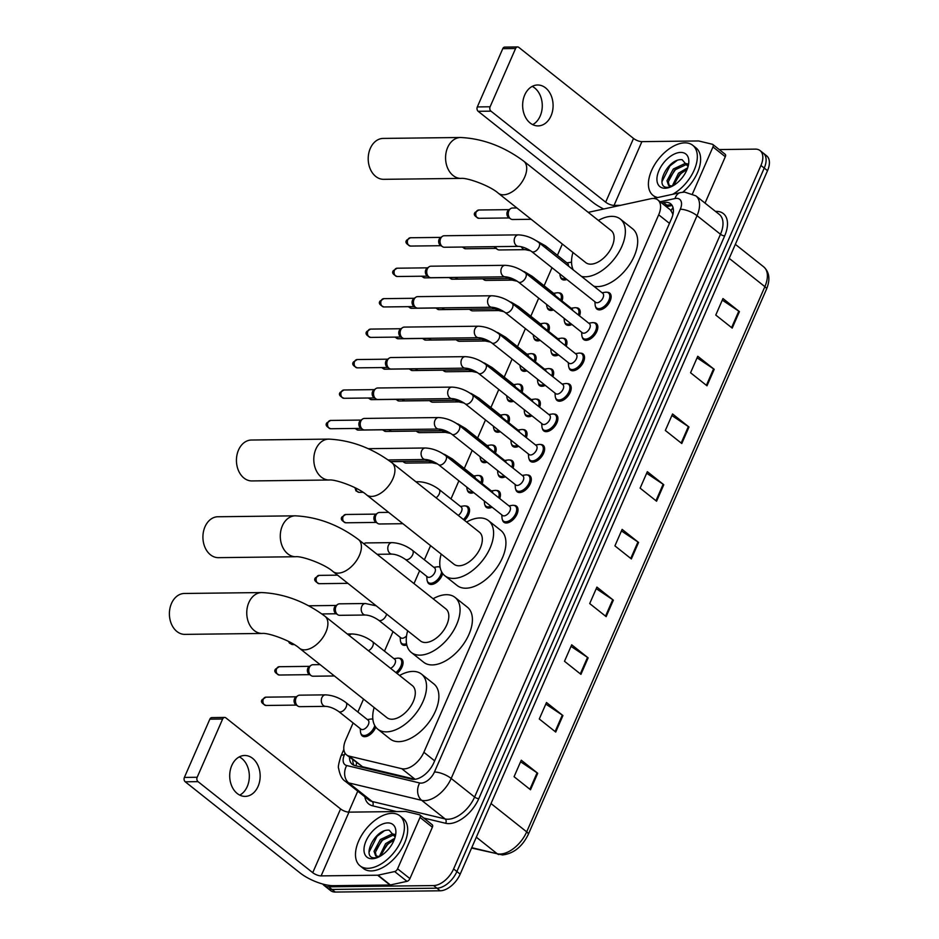 <?xml version="1.0" encoding="UTF-8"?>
<svg xmlns="http://www.w3.org/2000/svg" width="939" height="939" viewBox="0 0 939 939"><rect width="100%" height="100%" fill="white"/><g stroke="black" fill="none" stroke-linecap="round" stroke-linejoin="round"><path stroke-width="1.41" d="M399.04 658.227A10.223 5.834 128.4 0 1 399.075 658.227A10.223 5.834 128.4 0 1 401.599 659.002A10.223 5.834 128.4 0 1 397.021 673.439M406.798 644.976A10.223 5.834 128.4 0 1 404.697 645.363A10.223 5.834 128.4 0 1 402.185 644.577A10.223 5.834 128.4 0 1 400.836 642.264M442.68 573.506A10.223 5.834 128.4 0 1 431.306 584.469A10.223 5.834 128.4 0 1 428.783 583.682A10.223 5.834 128.4 0 1 427.445 581.37M438.947 566.886A10.223 5.834 128.4 0 1 438.983 566.886A10.223 5.834 128.4 0 1 440.062 566.992M465.544 505.992A10.223 5.834 128.4 0 1 465.591 505.992A10.223 5.834 128.4 0 1 468.103 506.767A10.223 5.834 128.4 0 1 464.512 520.359M473.714 492.599A10.223 5.834 128.4 0 1 471.202 493.128A10.223 5.834 128.4 0 1 468.69 492.341A10.223 5.834 128.4 0 1 467.352 490.029M478.855 475.545A10.223 5.834 128.4 0 1 478.89 475.545A10.223 5.834 128.4 0 1 481.402 476.319A10.223 5.834 128.4 0 1 482.141 483.608M487.012 462.152A10.223 5.834 128.4 0 1 484.512 462.681A10.223 5.834 128.4 0 1 481.989 461.894A10.223 5.834 128.4 0 1 480.651 459.582M492.153 445.098A10.223 5.834 128.4 0 1 492.189 445.098A10.223 5.834 128.4 0 1 494.712 445.872A10.223 5.834 128.4 0 1 495.44 453.161M500.323 431.705A10.223 5.834 128.4 0 1 497.811 432.233A10.223 5.834 128.4 0 1 495.299 431.447A10.223 5.834 128.4 0 1 493.949 429.135M505.452 414.651A10.223 5.834 128.4 0 1 505.499 414.651A10.223 5.834 128.4 0 1 508.011 415.425A10.223 5.834 128.4 0 1 508.738 422.714M513.621 401.246A10.223 5.834 128.4 0 1 511.109 401.786A10.223 5.834 128.4 0 1 508.598 401A10.223 5.834 128.4 0 1 507.26 398.688M518.751 384.204A10.223 5.834 128.4 0 1 518.798 384.204A10.223 5.834 128.4 0 1 521.309 384.978A10.223 5.834 128.4 0 1 522.049 392.267M526.92 370.799A10.223 5.834 128.4 0 1 524.42 371.339A10.223 5.834 128.4 0 1 521.896 370.553A10.223 5.834 128.4 0 1 520.558 368.241M532.061 353.757A10.223 5.834 128.4 0 1 532.096 353.757A10.223 5.834 128.4 0 1 534.62 354.531A10.223 5.834 128.4 0 1 535.347 361.82M540.218 340.352A10.223 5.834 128.4 0 1 537.718 340.892A10.223 5.834 128.4 0 1 535.207 340.106A10.223 5.834 128.4 0 1 533.857 337.794M545.359 323.309A10.223 5.834 128.4 0 1 545.406 323.309A10.223 5.834 128.4 0 1 547.918 324.084A10.223 5.834 128.4 0 1 548.646 331.373M553.529 309.905A10.223 5.834 128.4 0 1 551.017 310.445A10.223 5.834 128.4 0 1 548.505 309.659A10.223 5.834 128.4 0 1 547.167 307.346M558.658 292.862A10.223 5.834 128.4 0 1 558.705 292.862A10.223 5.834 128.4 0 1 561.217 293.637A10.223 5.834 128.4 0 1 561.945 300.926M566.827 279.458A10.223 5.834 128.4 0 1 564.327 279.998A10.223 5.834 128.4 0 1 561.804 279.212A10.223 5.834 128.4 0 1 560.466 276.899M375.753 727.091A10.223 5.834 128.4 0 1 364.79 736.704A10.223 5.834 128.4 0 1 362.278 735.918A10.223 5.834 128.4 0 1 360.928 733.605M492.083 507.177A10.223 5.834 128.4 0 1 488.785 508.058A10.223 5.834 128.4 0 1 486.261 507.283A10.223 5.834 128.4 0 1 484.923 504.971M496.426 490.475A10.223 5.834 128.4 0 1 496.461 490.475A10.223 5.834 128.4 0 1 498.985 491.261A10.223 5.834 128.4 0 1 499.712 498.539M505.382 476.73A10.223 5.834 128.4 0 1 502.083 477.611A10.223 5.834 128.4 0 1 499.571 476.836A10.223 5.834 128.4 0 1 498.222 474.524M509.724 460.028A10.223 5.834 128.4 0 1 509.76 460.028A10.223 5.834 128.4 0 1 512.283 460.814A10.223 5.834 128.4 0 1 513.011 468.092M518.692 446.283A10.223 5.834 128.4 0 1 515.382 447.164A10.223 5.834 128.4 0 1 512.87 446.389A10.223 5.834 128.4 0 1 511.52 444.077M523.023 429.581A10.223 5.834 128.4 0 1 523.07 429.581A10.223 5.834 128.4 0 1 525.582 430.367A10.223 5.834 128.4 0 1 526.309 437.644M531.99 415.836A10.223 5.834 128.4 0 1 528.68 416.716A10.223 5.834 128.4 0 1 526.169 415.942A10.223 5.834 128.4 0 1 524.831 413.63M536.333 399.134A10.223 5.834 128.4 0 1 536.369 399.134A10.223 5.834 128.4 0 1 538.88 399.92A10.223 5.834 128.4 0 1 539.62 407.197M545.289 385.389A10.223 5.834 128.4 0 1 541.991 386.269A10.223 5.834 128.4 0 1 539.467 385.495A10.223 5.834 128.4 0 1 538.129 383.182M549.632 368.687A10.223 5.834 128.4 0 1 549.667 368.687A10.223 5.834 128.4 0 1 552.191 369.473A10.223 5.834 128.4 0 1 552.918 376.75M558.599 354.942A10.223 5.834 128.4 0 1 555.289 355.822A10.223 5.834 128.4 0 1 552.778 355.048A10.223 5.834 128.4 0 1 551.428 352.735M562.931 338.24A10.223 5.834 128.4 0 1 562.977 338.24A10.223 5.834 128.4 0 1 565.489 339.026A10.223 5.834 128.4 0 1 566.217 346.303M571.898 324.495A10.223 5.834 128.4 0 1 568.588 325.375A10.223 5.834 128.4 0 1 566.076 324.601A10.223 5.834 128.4 0 1 564.738 322.288M576.229 307.792A10.223 5.834 128.4 0 1 576.276 307.792A10.223 5.834 128.4 0 1 578.788 308.579A10.223 5.834 128.4 0 1 579.527 315.856M513.997 505.405A10.223 5.834 128.4 0 1 514.032 505.405A10.223 5.834 128.4 0 1 516.556 506.191A10.223 5.834 128.4 0 1 516.027 516.016A10.223 5.834 128.4 0 1 506.356 523A10.223 5.834 128.4 0 1 503.832 522.213A10.223 5.834 128.4 0 1 502.494 519.901M527.295 474.958A10.223 5.834 128.4 0 1 527.342 474.958A10.223 5.834 128.4 0 1 529.854 475.744A10.223 5.834 128.4 0 1 529.326 485.569A10.223 5.834 128.4 0 1 519.654 492.552A10.223 5.834 128.4 0 1 517.143 491.766A10.223 5.834 128.4 0 1 515.793 489.454M540.594 444.511A10.223 5.834 128.4 0 1 540.641 444.511A10.223 5.834 128.4 0 1 543.153 445.297A10.223 5.834 128.4 0 1 542.636 455.122A10.223 5.834 128.4 0 1 532.953 462.105A10.223 5.834 128.4 0 1 530.441 461.319A10.223 5.834 128.4 0 1 529.103 459.007M553.904 414.064A10.223 5.834 128.4 0 1 553.94 414.064A10.223 5.834 128.4 0 1 556.451 414.85A10.223 5.834 128.4 0 1 555.935 424.674A10.223 5.834 128.4 0 1 546.263 431.658A10.223 5.834 128.4 0 1 543.74 430.872A10.223 5.834 128.4 0 1 542.402 428.56M567.203 383.617A10.223 5.834 128.4 0 1 567.238 383.617A10.223 5.834 128.4 0 1 569.762 384.403A10.223 5.834 128.4 0 1 569.234 394.227A10.223 5.834 128.4 0 1 559.562 401.211A10.223 5.834 128.4 0 1 557.038 400.425A10.223 5.834 128.4 0 1 555.7 398.113M580.502 353.17A10.223 5.834 128.4 0 1 580.548 353.17A10.223 5.834 128.4 0 1 583.06 353.956A10.223 5.834 128.4 0 1 582.544 363.78A10.223 5.834 128.4 0 1 572.86 370.764A10.223 5.834 128.4 0 1 570.349 369.978A10.223 5.834 128.4 0 1 568.999 367.665M593.8 322.723A10.223 5.834 128.4 0 1 593.847 322.723A10.223 5.834 128.4 0 1 596.359 323.509A10.223 5.834 128.4 0 1 595.842 333.333A10.223 5.834 128.4 0 1 586.159 340.317A10.223 5.834 128.4 0 1 583.647 339.531A10.223 5.834 128.4 0 1 582.309 337.218M607.11 292.275A10.223 5.834 128.4 0 1 607.146 292.275A10.223 5.834 128.4 0 1 609.669 293.062A10.223 5.834 128.4 0 1 609.141 302.886A10.223 5.834 128.4 0 1 599.469 309.87A10.223 5.834 128.4 0 1 596.946 309.084A10.223 5.834 128.4 0 1 595.608 306.771M353.111 722.936L345.658 740.014A19.179 10.939 -51.6 0 0 346.526 754.874A19.179 10.939 -51.6 0 0 349.132 756.118L401.763 768.701A19.179 10.939 -51.6 0 0 403.876 768.924A19.179 10.939 -51.6 0 0 423.865 752.28L658.685 214.808A19.179 10.939 -51.6 0 0 657.816 199.937A19.179 10.939 -51.6 0 0 650.762 198.751L588.225 212.355M673.052 213.939A6.397 3.65 -51.6 0 0 672.488 213.364L670.446 209.96L657.816 199.937M672.488 213.364A19.179 10.939 128.4 0 1 672.817 214.949M346.526 754.874L362.501 766.729L415.061 779.288M562.344 244.034L557.414 255.326M552.003 267.697L544.104 285.773M538.704 298.144L530.805 316.22M525.406 328.591L517.506 346.667M512.095 359.038L504.208 377.114M498.797 389.485L490.897 407.561M485.498 419.933L477.599 438.008M472.188 450.38L464.3 468.455M458.889 480.827L450.99 498.902M430.567 545.653L424.393 559.797M419.627 570.701L413.993 583.589M393.018 631.595L384.485 651.138M363.534 699.097L357.876 712.032M349.496 757.233A19.179 10.939 -51.6 0 0 352.254 764.323A19.179 10.939 -51.6 0 0 354.86 765.567L411.705 779.159A19.179 10.939 -51.6 0 0 413.817 779.382A19.179 10.939 -51.6 0 0 433.818 762.738L671.526 218.646A19.179 10.939 -51.6 0 0 670.646 203.786A19.179 10.939 -51.6 0 0 663.603 202.589L661.69 203.012M719.251 149.559L755.355 149.125A19.179 10.939 128.4 0 1 760.074 150.592A19.179 10.939 128.4 0 1 760.942 165.464L453.607 868.939A19.179 10.939 128.4 0 1 433.607 885.571L328.697 886.827A19.179 10.939 128.4 0 1 323.978 885.36A19.179 10.939 128.4 0 1 322.734 884.045M348.604 812.129L357.759 791.178M760.074 150.592L766.647 155.815A19.179 10.939 128.4 0 1 767.527 170.687L460.18 874.15A19.179 10.939 128.4 0 1 440.191 890.794L335.282 892.05L331.983 889.444A19.179 10.939 128.4 0 1 327.277 887.977A19.179 10.939 128.4 0 0 331.983 889.444L436.893 888.188L331.983 889.444L328.697 886.827M460.18 874.15L456.894 871.545A19.179 10.939 128.4 0 1 436.893 888.188A19.179 10.939 128.4 0 0 456.894 871.545L764.24 168.069L456.894 871.545L453.607 868.939M763.36 153.21A19.179 10.939 128.4 0 1 764.24 168.069A19.179 10.939 128.4 0 0 763.36 153.21M664.976 205.618L666.89 205.207A19.179 10.939 128.4 0 1 672.066 205.371M354.12 765.344A19.179 10.939 128.4 0 1 352.782 759.839M722.291 300.116L738.793 311.161A5.118 1.772 23.6 0 1 739.416 311.607L722.971 298.555L715.764 315.046L732.209 328.098L739.416 311.607M697.078 357.829L713.581 368.863A5.118 1.772 23.6 0 1 714.203 369.32L697.759 356.268L690.552 372.76L706.997 385.8L714.203 369.32M671.866 415.531L688.369 426.576A5.118 1.772 23.6 0 1 688.991 427.022L672.547 413.97L665.34 430.461L681.784 443.513L688.991 427.022M646.654 473.233L663.157 484.278A5.118 1.772 23.6 0 1 663.779 484.735L647.335 471.683L640.128 488.163L656.572 501.215L663.779 484.735M520.593 761.775L537.096 772.809A5.118 1.772 23.6 0 1 537.718 773.266L521.274 760.214L514.067 776.706L530.512 789.758L537.718 773.266M545.805 704.062L562.308 715.107A5.118 1.772 23.6 0 1 562.931 715.553L546.486 702.513L539.279 718.992L555.724 732.044L562.931 715.553M571.018 646.361L587.521 657.394A5.118 1.772 23.6 0 1 588.143 657.852L571.698 644.8L564.492 661.291L580.936 674.343L588.143 657.852M596.23 588.647L612.733 599.692A5.118 1.772 23.6 0 1 613.355 600.15L596.911 587.098L589.704 603.577L606.148 616.63L613.355 600.15M621.442 530.946L637.945 541.991A5.118 1.772 23.6 0 1 638.567 542.437L622.123 529.385L614.916 545.876L631.36 558.928L638.567 542.437M335.282 892.05A19.179 10.939 128.4 0 1 330.563 890.583L323.978 885.36M391.939 813.35A31.961 18.24 128.4 0 1 399.803 815.791A31.961 18.24 128.4 0 1 398.171 846.509A31.961 18.24 128.4 0 1 367.935 868.305A31.961 18.24 128.4 0 1 360.071 865.864A31.961 18.24 128.4 0 1 361.703 835.158A31.961 18.24 128.4 0 1 391.939 813.35M399.803 815.791L403.089 818.409A31.961 18.24 128.4 0 1 401.458 849.114A31.961 18.24 128.4 0 1 371.222 870.923A31.961 18.24 128.4 0 1 363.358 868.469L360.071 865.864M372.114 858.751A20.834 11.89 128.4 0 1 366.034 840.992A20.834 11.89 128.4 0 1 387.772 822.916A20.834 11.89 128.4 0 1 395.73 834.231A20.834 11.89 128.4 0 1 377.102 857.706A20.834 11.89 128.4 0 1 372.114 858.751M395.119 837.083L389.192 830.182C374.497 828.55 360.858 858.927 374.896 857.788L378.124 857.272M394.838 835.1L393.594 834.947L381.668 840.558L375.365 852.295L376.351 856.298M394.626 834.384L392.291 833.902L380.365 839.525L374.062 851.25L375.635 855.852L379.532 856.579M394.157 839.9L386.891 844.701L380.635 855.957M394.756 838.304L385.589 843.668L379.297 856.626M391.645 841.086L387.455 844.654L380.976 854.208M386.422 836.931L382.243 840.511L375.753 850.065M384.063 831.027L377.02 836.367L369.062 852.119M239.292 756.881A20.458 15.235 -90.7 0 1 247.262 786.506A20.458 15.235 -90.7 0 1 239.75 795.122M231.78 765.496A20.458 15.235 89.3 0 0 231.78 786.131A20.458 15.235 89.3 0 0 245.173 796.389A20.458 15.235 89.3 0 0 258.084 786.377A20.458 15.235 89.3 0 0 258.084 765.743A20.458 15.235 89.3 0 0 244.692 755.484A20.458 15.235 89.3 0 0 231.78 765.496M431.799 824.548A3.193 1.819 128.4 0 1 432.233 824.747A3.193 1.819 128.4 0 1 432.374 827.224L420.038 817.435L397.584 868.821L409.92 878.611A3.193 1.819 128.4 0 1 406.974 881.345L390.366 884.961A3.193 1.819 128.4 0 1 389.978 885.008L333.439 885.677A25.564 8.838 23.6 0 1 299.94 872.836L185.241 781.8A3.193 2.383 -90.7 0 1 184.384 777.422L197.178 777.269A3.193 2.383 89.3 0 0 198.035 781.647L312.734 872.683A6.397 2.207 -156.4 0 0 321.115 875.887L377.642 875.218A3.193 1.819 -51.6 0 0 378.03 875.171L394.65 871.556A3.193 1.819 -51.6 0 0 397.584 868.821M432.374 827.224L409.92 878.611M420.038 817.435A3.193 1.819 -51.6 0 0 419.897 814.958A3.193 1.819 -51.6 0 0 419.463 814.759L405.848 811.496A3.193 1.819 -51.6 0 0 405.495 811.46L348.968 812.141A6.397 2.207 -156.4 0 1 340.587 808.925L225.888 717.889A3.193 2.383 89.3 0 0 224.656 717.443A3.193 2.383 89.3 0 0 222.637 719.016L209.843 719.168L184.384 777.422M209.843 719.168A3.193 2.383 -90.7 0 1 211.862 717.596L224.656 717.443M222.637 719.016L197.178 777.269M184.384 593.471A20.458 15.235 89.3 0 0 171.473 603.484A20.458 15.235 89.3 0 0 171.473 624.13A20.458 15.235 89.3 0 0 184.877 634.377L262.239 633.449A20.458 15.235 -90.7 0 1 248.835 623.203A20.458 15.235 -90.7 0 1 248.835 602.568A20.458 15.235 -90.7 0 1 261.746 592.556L184.384 593.471M262.239 633.449C268.237 632.593 291.137 640.727 299.529 648.297L386.927 717.666A20.458 11.679 -51.6 0 0 391.962 719.227A20.458 11.679 -51.6 0 0 411.317 705.271A20.458 11.679 -51.6 0 0 412.362 685.623L324.964 616.254C305.116 601.523 284.048 593.624 261.746 592.556M399.58 675.481A35.154 20.059 128.4 0 1 412.855 671.408A35.154 20.059 128.4 0 1 421.505 674.108A35.154 20.059 128.4 0 1 419.698 707.889A35.154 20.059 128.4 0 1 386.445 731.868A35.154 20.059 128.4 0 1 377.795 729.18A35.154 20.059 128.4 0 1 374.145 707.513M421.505 674.108L433.83 683.897A35.154 20.059 128.4 0 1 432.034 717.678A35.154 20.059 128.4 0 1 398.77 741.657A35.154 20.059 128.4 0 1 390.119 738.97L377.795 729.18M217.907 516.755A20.458 15.235 89.3 0 0 204.995 526.767A20.458 15.235 89.3 0 0 204.995 547.402A20.458 15.235 89.3 0 0 218.388 557.66L295.75 556.733A20.458 15.235 -90.7 0 1 282.357 546.475A20.458 15.235 -90.7 0 1 282.357 525.84A20.458 15.235 -90.7 0 1 295.269 515.828L217.907 516.755M295.75 556.733C301.748 555.865 324.648 564.01 333.052 571.569L420.449 640.938A20.458 11.679 -51.6 0 0 425.484 642.511A20.458 11.679 -51.6 0 0 444.84 628.555A20.458 11.679 -51.6 0 0 445.884 608.895L358.475 539.526C338.627 524.807 317.558 516.908 295.269 515.828M433.102 598.753A35.154 20.059 128.4 0 1 446.365 594.692A35.154 20.059 128.4 0 1 455.016 597.38A35.154 20.059 128.4 0 1 453.22 631.161A35.154 20.059 128.4 0 1 419.956 655.152A35.154 20.059 128.4 0 1 411.305 652.452A35.154 20.059 128.4 0 1 407.667 630.797M455.016 597.38L467.352 607.169A35.154 20.059 128.4 0 1 465.556 640.95A35.154 20.059 128.4 0 1 432.292 664.929A35.154 20.059 128.4 0 1 423.642 662.241L411.305 652.452M251.429 440.027A20.458 15.235 89.3 0 0 238.518 450.039A20.458 15.235 89.3 0 0 238.518 470.685A20.458 15.235 89.3 0 0 251.91 480.932L329.272 480.005A20.458 15.235 -90.7 0 1 315.88 469.758A20.458 15.235 -90.7 0 1 315.868 449.112A20.458 15.235 -90.7 0 1 328.779 439.112L251.429 440.027M329.272 480.005C335.27 479.148 358.17 487.282 366.562 494.853L453.971 564.222A20.458 11.679 -51.6 0 0 458.995 565.783A20.458 11.679 -51.6 0 0 478.35 551.827A20.458 11.679 -51.6 0 0 479.395 532.178L391.997 462.81C372.149 448.079 351.08 440.18 328.779 439.112M466.613 522.037A35.154 20.059 128.4 0 1 479.888 517.964A35.154 20.059 128.4 0 1 488.538 520.664A35.154 20.059 128.4 0 1 486.742 554.444A35.154 20.059 128.4 0 1 453.478 578.424A35.154 20.059 128.4 0 1 444.828 575.736A35.154 20.059 128.4 0 1 441.189 554.069M488.538 520.664L500.874 530.453A35.154 20.059 128.4 0 1 499.079 564.233A35.154 20.059 128.4 0 1 465.814 588.213A35.154 20.059 128.4 0 1 457.164 585.525L444.828 575.736M383.194 138.42A20.458 15.235 89.3 0 0 370.283 148.432A20.458 15.235 89.3 0 0 370.283 169.067A20.458 15.235 89.3 0 0 383.687 179.326L461.049 178.398A20.458 15.235 -90.7 0 1 447.645 168.14A20.458 15.235 -90.7 0 1 447.645 147.505A20.458 15.235 -90.7 0 1 460.556 137.493L383.194 138.42M461.049 178.398C467.047 177.53 489.947 185.676 498.339 193.234L585.736 262.603A20.458 11.679 -51.6 0 0 590.772 264.164A20.458 11.679 -51.6 0 0 610.127 250.22A20.458 11.679 -51.6 0 0 611.172 230.56L523.774 161.191C503.926 146.472 482.857 138.573 460.556 137.493M598.389 220.419A35.154 20.059 128.4 0 1 611.665 216.357A35.154 20.059 128.4 0 1 620.315 219.045A35.154 20.059 128.4 0 1 618.508 252.826A35.154 20.059 128.4 0 1 585.255 276.805A35.154 20.059 128.4 0 1 581.511 276.43M620.315 219.045L632.64 228.834A35.154 20.059 128.4 0 1 630.844 262.615A35.154 20.059 128.4 0 1 597.58 286.595A35.154 20.059 128.4 0 1 593.847 286.219M573.236 269.857A35.154 20.059 128.4 0 1 572.954 252.462M425.297 447.997C432.48 448.361 439.276 450.92 445.685 455.661L509.654 506.438A5.751 3.287 128.4 0 1 509.361 511.966A5.751 3.287 128.4 0 1 503.926 515.887A5.751 3.287 128.4 0 1 502.506 515.441L438.536 464.676C433.853 461.495 429.487 459.77 425.437 459.5A5.751 4.284 -90.7 0 1 421.67 456.612A5.751 4.284 -90.7 0 1 421.658 450.814A5.751 4.284 -90.7 0 1 421.811 450.509A5.751 4.284 -90.7 0 1 425.297 447.997L368.182 448.678M508.938 505.863L512.225 505.37A9.59 5.47 128.4 0 1 512.976 505.311A9.59 5.47 128.4 0 1 515.335 506.039A9.59 5.47 128.4 0 1 514.842 515.253A9.59 5.47 128.4 0 1 505.769 521.791A9.59 5.47 128.4 0 1 503.41 521.063A9.59 5.47 128.4 0 1 502.048 518.187L501.778 514.877M438.595 417.55C445.779 417.914 452.586 420.472 458.995 425.214L522.964 475.991A5.751 3.287 128.4 0 1 522.671 481.519A5.751 3.287 128.4 0 1 517.225 485.44A5.751 3.287 128.4 0 1 515.804 484.994L451.835 434.229C447.152 431.048 442.785 429.323 438.736 429.053A5.751 4.284 -90.7 0 1 434.968 426.165A5.751 4.284 -90.7 0 1 434.968 420.367A5.751 4.284 -90.7 0 1 435.109 420.062A5.751 4.284 -90.7 0 1 438.595 417.55L364.438 418.43A5.751 4.284 -90.7 0 0 362.454 419.123A5.751 4.284 -90.7 0 0 360.799 421.247A5.751 4.284 -90.7 0 0 362.337 429.135A5.751 4.284 -90.7 0 0 362.571 429.299A5.751 4.284 -90.7 0 0 364.567 429.945L438.736 429.053M522.237 475.416L525.523 474.923A9.59 5.47 128.4 0 1 526.274 474.864A9.59 5.47 128.4 0 1 528.634 475.592A9.59 5.47 128.4 0 1 528.141 484.806A9.59 5.47 128.4 0 1 519.067 491.343A9.59 5.47 128.4 0 1 516.708 490.616A9.59 5.47 128.4 0 1 515.358 487.74L515.088 484.43M360.729 428.02A4.155 3.099 -90.7 0 1 360.553 427.914A4.155 3.099 -90.7 0 1 360.388 427.785A4.155 3.099 -90.7 0 1 359.273 422.092A4.155 3.099 -90.7 0 1 360.459 420.555L362.454 419.123M451.894 387.103C459.089 387.467 465.885 390.025 472.294 394.767L536.263 445.544A5.751 3.287 128.4 0 1 535.969 451.072A5.751 3.287 128.4 0 1 530.523 454.992A5.751 3.287 128.4 0 1 529.115 454.546L465.145 403.782C460.462 400.601 456.084 398.875 452.035 398.606A5.751 4.284 -90.7 0 1 448.267 395.718A5.751 4.284 -90.7 0 1 448.267 389.92A5.751 4.284 -90.7 0 1 448.408 389.615A5.751 4.284 -90.7 0 1 451.894 387.103L377.736 387.983A5.751 4.284 -90.7 0 0 375.753 388.676A5.751 4.284 -90.7 0 0 374.109 390.8A5.751 4.284 -90.7 0 0 375.647 398.688A5.751 4.284 -90.7 0 0 375.87 398.852A5.751 4.284 -90.7 0 0 377.877 399.498L452.035 398.606M535.535 444.969L538.833 444.476A9.59 5.47 128.4 0 1 539.573 444.417A9.59 5.47 128.4 0 1 541.932 445.145A9.59 5.47 128.4 0 1 541.451 454.359A9.59 5.47 128.4 0 1 532.378 460.896A9.59 5.47 128.4 0 1 530.019 460.169A9.59 5.47 128.4 0 1 528.657 457.293L528.387 453.983M374.027 397.573A4.155 3.099 -90.7 0 1 373.851 397.467A4.155 3.099 -90.7 0 1 373.687 397.338A4.155 3.099 -90.7 0 1 372.572 391.645A4.155 3.099 -90.7 0 1 373.769 390.108L375.753 388.676M465.204 356.656C472.387 357.02 479.183 359.578 485.592 364.32L549.561 415.097A5.751 3.287 128.4 0 1 549.268 420.625A5.751 3.287 128.4 0 1 543.822 424.545A5.751 3.287 128.4 0 1 542.413 424.099L478.444 373.335C473.761 370.154 469.394 368.428 465.333 368.158A5.751 4.284 -90.7 0 1 461.565 365.271A5.751 4.284 -90.7 0 1 461.565 359.473A5.751 4.284 -90.7 0 1 461.706 359.168A5.751 4.284 -90.7 0 1 465.204 356.656L391.035 357.536A5.751 4.284 -90.7 0 0 389.051 358.228A5.751 4.284 -90.7 0 0 387.408 360.353A5.751 4.284 -90.7 0 0 388.946 368.241A5.751 4.284 -90.7 0 0 389.18 368.405A5.751 4.284 -90.7 0 0 391.176 369.039L465.333 368.158M548.846 414.522L552.132 414.029A9.59 5.47 128.4 0 1 552.883 413.97A9.59 5.47 128.4 0 1 555.242 414.698A9.59 5.47 128.4 0 1 554.749 423.912A9.59 5.47 128.4 0 1 545.676 430.449A9.59 5.47 128.4 0 1 543.317 429.722A9.59 5.47 128.4 0 1 541.956 426.846L541.686 423.536M387.326 367.126A4.155 3.099 -90.7 0 1 387.15 367.02A4.155 3.099 -90.7 0 1 386.985 366.891A4.155 3.099 -90.7 0 1 385.87 361.198A4.155 3.099 -90.7 0 1 387.068 359.66L389.051 358.228M478.503 326.209C485.686 326.572 492.494 329.131 498.902 333.873L562.872 384.65A5.751 3.287 128.4 0 1 562.578 390.178A5.751 3.287 128.4 0 1 557.132 394.098A5.751 3.287 128.4 0 1 555.712 393.652L491.743 342.888C487.059 339.707 482.693 337.981 478.644 337.711A5.751 4.284 -90.7 0 1 474.876 334.824A5.751 4.284 -90.7 0 1 474.876 329.026A5.751 4.284 -90.7 0 1 475.017 328.72A5.751 4.284 -90.7 0 1 478.503 326.209L404.345 327.089A5.751 4.284 -90.7 0 0 402.362 327.781A5.751 4.284 -90.7 0 0 400.707 329.906A5.751 4.284 -90.7 0 0 402.244 337.794A5.751 4.284 -90.7 0 0 402.479 337.958A5.751 4.284 -90.7 0 0 404.474 338.592L478.644 337.711M562.144 384.074L565.431 383.582A9.59 5.47 128.4 0 1 566.182 383.523A9.59 5.47 128.4 0 1 568.541 384.251A9.59 5.47 128.4 0 1 568.048 393.464A9.59 5.47 128.4 0 1 558.975 400.002A9.59 5.47 128.4 0 1 556.616 399.275A9.59 5.47 128.4 0 1 555.254 396.399L554.996 393.089M400.636 336.678A4.155 3.099 -90.7 0 1 400.46 336.573A4.155 3.099 -90.7 0 1 400.284 336.444A4.155 3.099 -90.7 0 1 399.181 330.751A4.155 3.099 -90.7 0 1 400.366 329.213L402.362 327.781M491.801 295.762C498.996 296.125 505.792 298.684 512.201 303.426L576.17 354.203A5.751 3.287 128.4 0 1 575.877 359.731A5.751 3.287 128.4 0 1 570.431 363.651A5.751 3.287 128.4 0 1 569.022 363.205L505.053 312.441C500.358 309.26 495.992 307.534 491.942 307.264A5.751 4.284 -90.7 0 1 488.174 304.377A5.751 4.284 -90.7 0 1 488.174 298.579A5.751 4.284 -90.7 0 1 488.315 298.273A5.751 4.284 -90.7 0 1 491.801 295.762L417.644 296.642A5.751 4.284 -90.7 0 0 415.66 297.334A5.751 4.284 -90.7 0 0 414.017 299.459A5.751 4.284 -90.7 0 0 415.554 307.346A5.751 4.284 -90.7 0 0 415.777 307.511A5.751 4.284 -90.7 0 0 417.785 308.145L491.942 307.264M575.443 353.627L578.729 353.134A9.59 5.47 128.4 0 1 579.48 353.076A9.59 5.47 128.4 0 1 581.84 353.803A9.59 5.47 128.4 0 1 581.347 363.017A9.59 5.47 128.4 0 1 572.285 369.555A9.59 5.47 128.4 0 1 569.926 368.827A9.59 5.47 128.4 0 1 568.564 365.952L568.295 362.642M413.935 306.231A4.155 3.099 -90.7 0 1 413.759 306.126A4.155 3.099 -90.7 0 1 413.594 305.997A4.155 3.099 -90.7 0 1 412.479 300.304A4.155 3.099 -90.7 0 1 413.665 298.766L415.66 297.334M505.112 265.314C512.295 265.678 519.091 268.237 525.5 272.979L589.469 323.755A5.751 3.287 128.4 0 1 589.176 329.284A5.751 3.287 128.4 0 1 583.729 333.204A5.751 3.287 128.4 0 1 582.321 332.758L518.351 281.993C513.668 278.813 509.302 277.087 505.241 276.817A5.751 4.284 -90.7 0 1 501.473 273.93A5.751 4.284 -90.7 0 1 501.473 268.131A5.751 4.284 -90.7 0 1 501.614 267.826A5.751 4.284 -90.7 0 1 505.112 265.314L430.942 266.195A5.751 4.284 -90.7 0 0 428.959 266.887A5.751 4.284 -90.7 0 0 427.315 269.012A5.751 4.284 -90.7 0 0 428.853 276.899A5.751 4.284 -90.7 0 0 429.076 277.064A5.751 4.284 -90.7 0 0 431.083 277.698L505.241 276.817M588.753 323.18L592.039 322.687A9.59 5.47 128.4 0 1 592.791 322.629A9.59 5.47 128.4 0 1 595.138 323.356A9.59 5.47 128.4 0 1 594.657 332.57A9.59 5.47 128.4 0 1 585.584 339.108A9.59 5.47 128.4 0 1 583.225 338.38A9.59 5.47 128.4 0 1 581.863 335.505L581.593 332.183M427.233 275.784A4.155 3.099 -90.7 0 1 427.057 275.679A4.155 3.099 -90.7 0 1 426.893 275.55A4.155 3.099 -90.7 0 1 425.778 269.857A4.155 3.099 -90.7 0 1 426.975 268.319L428.959 266.887M518.41 234.867C525.594 235.231 532.39 237.79 538.81 242.532L602.768 293.308A5.751 3.287 128.4 0 1 602.474 298.837A5.751 3.287 128.4 0 1 597.04 302.757A5.751 3.287 128.4 0 1 595.619 302.311L531.65 251.546C526.967 248.365 522.6 246.64 518.551 246.37A5.751 4.284 -90.7 0 1 514.783 243.483A5.751 4.284 -90.7 0 1 514.772 237.684A5.751 4.284 -90.7 0 1 514.924 237.379A5.751 4.284 -90.7 0 1 518.41 234.867L444.241 235.748A5.751 4.284 -90.7 0 0 442.257 236.44A5.751 4.284 -90.7 0 0 440.614 238.565A5.751 4.284 -90.7 0 0 442.152 246.452A5.751 4.284 -90.7 0 0 442.386 246.617A5.751 4.284 -90.7 0 0 444.382 247.25L518.551 246.37M602.052 292.733L605.338 292.24A9.59 5.47 128.4 0 1 606.089 292.182A9.59 5.47 128.4 0 1 608.449 292.909A9.59 5.47 128.4 0 1 607.956 302.123A9.59 5.47 128.4 0 1 598.882 308.661A9.59 5.47 128.4 0 1 596.523 307.933A9.59 5.47 128.4 0 1 595.162 305.058L594.892 301.736M440.544 245.337A4.155 3.099 -90.7 0 1 440.356 245.232A4.155 3.099 -90.7 0 1 440.191 245.102A4.155 3.099 -90.7 0 1 439.088 239.41A4.155 3.099 -90.7 0 1 440.274 237.872L442.257 236.44M441.13 452.668L449.006 457.305L492.083 491.496A5.751 3.287 128.4 0 1 492.893 493.128M491.367 490.921L494.653 490.44A9.59 5.47 128.4 0 1 495.405 490.369A9.59 5.47 128.4 0 1 497.764 491.109A9.59 5.47 128.4 0 1 498.562 497.623M490.886 506.215A9.59 5.47 128.4 0 1 488.198 506.86A9.59 5.47 128.4 0 1 485.839 506.121A9.59 5.47 128.4 0 1 484.477 503.257L484.301 500.992M454.441 422.221L462.305 426.858L505.393 461.049A5.751 3.287 128.4 0 1 506.191 462.681M449.312 432.539L442.046 430.696L392.103 431.294A5.751 4.284 -90.7 0 1 390.108 430.649A5.751 4.284 -90.7 0 1 389.873 430.485A5.751 4.284 -90.7 0 1 389.063 429.651M504.666 460.474L507.952 459.993A9.59 5.47 128.4 0 1 508.703 459.922A9.59 5.47 128.4 0 1 511.062 460.662A9.59 5.47 128.4 0 1 511.861 467.176M504.184 475.768A9.59 5.47 128.4 0 1 501.496 476.413A9.59 5.47 128.4 0 1 499.137 475.674A9.59 5.47 128.4 0 1 497.776 472.81L497.6 470.545M467.739 391.774L475.603 396.411L518.692 430.602A5.751 3.287 128.4 0 1 519.502 432.233M462.61 402.092L455.345 400.249L405.413 400.847A5.751 4.284 -90.7 0 1 403.406 400.202A5.751 4.284 -90.7 0 1 403.183 400.037A5.751 4.284 -90.7 0 1 402.362 399.204M517.964 430.027L521.251 429.546A9.59 5.47 128.4 0 1 522.002 429.475A9.59 5.47 128.4 0 1 524.361 430.215A9.59 5.47 128.4 0 1 525.159 436.729M517.483 445.321A9.59 5.47 128.4 0 1 514.807 445.966A9.59 5.47 128.4 0 1 512.448 445.227A9.59 5.47 128.4 0 1 511.086 442.363L510.898 440.098M481.038 361.327L488.914 365.964L531.99 400.155A5.751 3.287 128.4 0 1 532.8 401.786M475.92 371.644L468.655 369.802L418.712 370.4A5.751 4.284 -90.7 0 1 416.716 369.755A5.751 4.284 -90.7 0 1 416.482 369.59A5.751 4.284 -90.7 0 1 415.66 368.757M531.274 399.58L534.561 399.098A9.59 5.47 128.4 0 1 535.312 399.028A9.59 5.47 128.4 0 1 537.66 399.768A9.59 5.47 128.4 0 1 538.458 406.282M530.793 414.874A9.59 5.47 128.4 0 1 528.105 415.519A9.59 5.47 128.4 0 1 525.746 414.78A9.59 5.47 128.4 0 1 524.385 411.916L524.197 409.65M494.348 330.88L502.212 335.516L545.289 369.708A5.751 3.287 128.4 0 1 546.099 371.339M489.219 341.197L481.953 339.355L432.01 339.953A5.751 4.284 -90.7 0 1 430.015 339.308A5.751 4.284 -90.7 0 1 429.78 339.143A5.751 4.284 -90.7 0 1 428.97 338.31M544.573 369.133L547.86 368.651A9.59 5.47 128.4 0 1 548.611 368.581A9.59 5.47 128.4 0 1 550.97 369.32A9.59 5.47 128.4 0 1 551.768 375.835M544.092 384.427A9.59 5.47 128.4 0 1 541.404 385.072A9.59 5.47 128.4 0 1 539.045 384.333A9.59 5.47 128.4 0 1 537.683 381.469L537.507 379.203M507.647 300.433L515.511 305.069L558.599 339.261A5.751 3.287 128.4 0 1 559.409 340.892M502.518 310.75L495.252 308.908L445.321 309.506A5.751 4.284 -90.7 0 1 443.314 308.861A5.751 4.284 -90.7 0 1 443.091 308.696A5.751 4.284 -90.7 0 1 442.269 307.863M557.872 338.686L561.158 338.204A9.59 5.47 128.4 0 1 561.909 338.134A9.59 5.47 128.4 0 1 564.269 338.873A9.59 5.47 128.4 0 1 565.067 345.388M557.39 353.98A9.59 5.47 128.4 0 1 554.703 354.625A9.59 5.47 128.4 0 1 552.355 353.886A9.59 5.47 128.4 0 1 550.993 351.022L550.806 348.756M520.945 269.986L528.81 274.622L571.898 308.814A5.751 3.287 128.4 0 1 572.708 310.445M515.816 280.303L508.551 278.46L458.619 279.059A5.751 4.284 -90.7 0 1 456.612 278.413A5.751 4.284 -90.7 0 1 456.389 278.249A5.751 4.284 -90.7 0 1 455.568 277.416M571.17 308.238L574.468 307.757A9.59 5.47 128.4 0 1 575.208 307.687A9.59 5.47 128.4 0 1 577.567 308.426A9.59 5.47 128.4 0 1 578.365 314.941M570.689 323.532A9.59 5.47 128.4 0 1 568.013 324.178A9.59 5.47 128.4 0 1 565.654 323.439A9.59 5.47 128.4 0 1 564.292 320.575L564.104 318.309M345.904 702.525L368.1 720.143A5.751 3.287 128.4 0 1 367.806 725.671A5.751 3.287 128.4 0 1 362.36 729.591A5.751 3.287 128.4 0 1 360.952 729.157L338.744 711.539C334.061 708.346 329.695 706.621 325.645 706.363A5.751 4.284 -90.7 0 1 323.415 705.553A5.751 4.284 -90.7 0 1 322.018 697.36A5.751 4.284 -90.7 0 1 325.504 694.86C332.688 695.224 339.484 697.783 345.904 702.525A5.751 3.287 128.4 0 1 346.291 706.68A5.751 3.287 128.4 0 1 340.164 711.973A5.751 3.287 128.4 0 1 338.744 711.539M325.645 706.363L299.799 706.668A5.751 4.284 -90.7 0 1 297.792 706.034A5.751 4.284 -90.7 0 1 297.569 705.858A5.751 4.284 -90.7 0 1 295.445 700.787A5.751 4.284 -90.7 0 1 297.675 695.846A5.751 4.284 -90.7 0 1 299.658 695.165L325.504 694.86M367.372 719.567L370.659 719.074A9.59 5.47 128.4 0 1 371.41 719.016A9.59 5.47 128.4 0 1 372.865 719.251M374.778 725.601A9.59 5.47 128.4 0 1 364.215 735.507A9.59 5.47 128.4 0 1 361.855 734.768A9.59 5.47 128.4 0 1 360.494 731.892L360.224 728.582M295.949 704.755A4.155 3.099 -90.7 0 1 295.773 704.637A4.155 3.099 -90.7 0 1 295.609 704.52A4.155 3.099 -90.7 0 1 294.494 698.827A4.155 3.099 -90.7 0 1 295.691 697.29L297.675 695.846M334.39 675.963L313.098 676.221A5.751 4.284 -90.7 0 1 311.102 675.587A5.751 4.284 -90.7 0 1 310.868 675.411A5.751 4.284 -90.7 0 1 308.743 670.34A5.751 4.284 -90.7 0 1 310.973 665.399A5.751 4.284 -90.7 0 1 312.957 664.718L320.117 664.636M309.248 674.308A4.155 3.099 -90.7 0 1 309.072 674.19A4.155 3.099 -90.7 0 1 308.908 674.073A4.155 3.099 -90.7 0 1 307.792 668.38A4.155 3.099 -90.7 0 1 308.99 666.843L310.973 665.399M349.226 635.515A5.751 4.284 -90.7 0 1 352.102 633.966C359.297 634.33 366.093 636.888 372.501 641.63L394.697 659.248A5.751 3.287 128.4 0 1 394.908 663.826A5.751 3.287 128.4 0 1 390.565 668.322M393.981 658.673L397.267 658.18A9.59 5.47 128.4 0 1 398.019 658.122A9.59 5.47 128.4 0 1 400.378 658.861A9.59 5.47 128.4 0 1 395.882 672.547M406.552 635.867A5.751 3.287 128.4 0 1 402.268 638.25A5.751 3.287 128.4 0 1 400.847 637.816L378.652 620.198C373.968 617.005 369.602 615.28 365.541 615.022A5.751 4.284 -90.7 0 1 363.311 614.212A5.751 4.284 -90.7 0 1 361.926 606.019A5.751 4.284 -90.7 0 1 365.412 603.519L376.199 605.819M365.541 615.022L339.707 615.327A5.751 4.284 -90.7 0 1 337.7 614.693A5.751 4.284 -90.7 0 1 337.477 614.517A5.751 4.284 -90.7 0 1 335.352 609.446A5.751 4.284 -90.7 0 1 337.582 604.505A5.751 4.284 -90.7 0 1 339.566 603.824L365.412 603.519M406.528 643.638A9.59 5.47 128.4 0 1 404.11 644.166A9.59 5.47 128.4 0 1 401.751 643.426A9.59 5.47 128.4 0 1 400.401 640.551L400.131 637.241M335.857 613.413A4.155 3.099 -90.7 0 1 335.681 613.296A4.155 3.099 -90.7 0 1 335.516 613.179A4.155 3.099 -90.7 0 1 334.401 607.486A4.155 3.099 -90.7 0 1 335.587 605.948L337.582 604.505M412.409 550.289L434.604 567.907A5.751 3.287 128.4 0 1 434.311 573.436A5.751 3.287 128.4 0 1 428.877 577.356A5.751 3.287 128.4 0 1 427.456 576.922L405.261 559.304C400.566 556.111 396.199 554.386 392.15 554.127A5.751 4.284 -90.7 0 1 389.92 553.317A5.751 4.284 -90.7 0 1 388.523 545.125A5.751 4.284 -90.7 0 1 392.009 542.625C399.204 542.988 406 545.547 412.409 550.289A5.751 3.287 128.4 0 1 412.796 554.433A5.751 3.287 128.4 0 1 406.669 559.738A5.751 3.287 128.4 0 1 405.261 559.304M433.888 567.332L437.175 566.839A9.59 5.47 128.4 0 1 437.926 566.78A9.59 5.47 128.4 0 1 440.145 567.402M441.612 571.769A9.59 5.47 128.4 0 1 430.719 583.272A9.59 5.47 128.4 0 1 428.36 582.532A9.59 5.47 128.4 0 1 426.999 579.656L426.729 576.346M363.898 543.834A5.751 4.284 -90.7 0 1 364.179 543.611A5.751 4.284 -90.7 0 1 366.163 542.93L392.009 542.625M402.925 523.704L379.602 523.985A5.751 4.284 -90.7 0 1 377.607 523.352A5.751 4.284 -90.7 0 1 377.384 523.176A5.751 4.284 -90.7 0 1 375.26 518.105A5.751 4.284 -90.7 0 1 377.49 513.163A5.751 4.284 -90.7 0 1 379.473 512.483L388.64 512.365M375.764 522.072A4.155 3.099 -90.7 0 1 375.588 521.955A4.155 3.099 -90.7 0 1 375.424 521.838A4.155 3.099 -90.7 0 1 374.309 516.145A4.155 3.099 -90.7 0 1 375.494 514.607L377.49 513.163M416.67 482.388A5.751 4.284 -90.7 0 1 418.618 481.719C425.801 482.094 432.597 484.653 439.018 489.395L461.213 507.013A5.751 3.287 128.4 0 1 458.267 515.405M460.486 506.438L463.772 505.945A9.59 5.47 128.4 0 1 464.523 505.886A9.59 5.47 128.4 0 1 466.883 506.614A9.59 5.47 128.4 0 1 463.397 519.478M444.452 454.312L452.316 458.948L474.512 476.566A5.751 3.287 128.4 0 1 475.322 478.197M437.515 463.925L432.057 462.786L406.211 463.091A5.751 4.284 -90.7 0 1 404.216 462.458A5.751 4.284 -90.7 0 1 403.981 462.281A5.751 4.284 -90.7 0 1 403.171 461.448M473.796 475.991L477.082 475.498A9.59 5.47 128.4 0 1 477.834 475.439A9.59 5.47 128.4 0 1 480.193 476.167A9.59 5.47 128.4 0 1 480.979 482.693M472.47 491.602A9.59 5.47 128.4 0 1 470.627 491.93A9.59 5.47 128.4 0 1 468.268 491.191A9.59 5.47 128.4 0 1 466.906 488.315L466.812 487.118M457.751 423.865L465.615 428.501L487.822 446.119A5.751 3.287 128.4 0 1 488.62 447.75M450.826 433.478L445.356 432.339L419.51 432.644A5.751 4.284 -90.7 0 1 417.515 432.01A5.751 4.284 -90.7 0 1 417.28 431.834A5.751 4.284 -90.7 0 1 416.47 431.001M487.095 445.544L490.381 445.051A9.59 5.47 128.4 0 1 491.132 444.992A9.59 5.47 128.4 0 1 493.491 445.72A9.59 5.47 128.4 0 1 494.29 452.246M485.768 461.155A9.59 5.47 128.4 0 1 483.925 461.483A9.59 5.47 128.4 0 1 481.566 460.744A9.59 5.47 128.4 0 1 480.205 457.868L480.111 456.671M471.049 393.418L478.913 398.054L501.121 415.672A5.751 3.287 128.4 0 1 501.931 417.303M464.124 403.031L458.655 401.892L432.82 402.197A5.751 4.284 -90.7 0 1 430.813 401.563A5.751 4.284 -90.7 0 1 430.59 401.387A5.751 4.284 -90.7 0 1 429.769 400.554M500.393 415.097L503.68 414.604A9.59 5.47 128.4 0 1 504.431 414.545A9.59 5.47 128.4 0 1 506.79 415.273A9.59 5.47 128.4 0 1 507.588 421.799M499.067 430.708A9.59 5.47 128.4 0 1 497.224 431.036A9.59 5.47 128.4 0 1 494.876 430.297A9.59 5.47 128.4 0 1 493.515 427.421L493.409 426.224M484.348 362.97L492.224 367.607L514.419 385.225A5.751 3.287 128.4 0 1 515.229 386.856M477.423 372.583L471.965 371.445L446.119 371.75A5.751 4.284 -90.7 0 1 444.124 371.116A5.751 4.284 -90.7 0 1 443.889 370.94A5.751 4.284 -90.7 0 1 443.067 370.107M513.692 384.65L516.99 384.157A9.59 5.47 128.4 0 1 517.729 384.098A9.59 5.47 128.4 0 1 520.089 384.826A9.59 5.47 128.4 0 1 520.887 391.352M512.377 400.26A9.59 5.47 128.4 0 1 510.534 400.589A9.59 5.47 128.4 0 1 508.175 399.85A9.59 5.47 128.4 0 1 506.814 396.974L506.72 395.777M497.658 332.523L505.522 337.16L527.718 354.778A5.751 3.287 128.4 0 1 528.528 356.409M490.733 342.136L485.263 340.998L459.417 341.303A5.751 4.284 -90.7 0 1 457.422 340.669A5.751 4.284 -90.7 0 1 457.187 340.493A5.751 4.284 -90.7 0 1 456.377 339.66M527.002 354.203L530.289 353.71A9.59 5.47 128.4 0 1 531.04 353.651A9.59 5.47 128.4 0 1 533.399 354.379A9.59 5.47 128.4 0 1 534.197 360.905M525.676 369.813A9.59 5.47 128.4 0 1 523.833 370.142A9.59 5.47 128.4 0 1 521.474 369.403A9.59 5.47 128.4 0 1 520.112 366.527L520.018 365.33M510.957 302.076L518.821 306.713L541.028 324.331A5.751 3.287 128.4 0 1 541.826 325.962M504.032 311.689L498.562 310.551L472.728 310.856A5.751 4.284 -90.7 0 1 470.721 310.222A5.751 4.284 -90.7 0 1 470.498 310.046A5.751 4.284 -90.7 0 1 469.676 309.213M540.301 323.755L543.587 323.262A9.59 5.47 128.4 0 1 544.338 323.204A9.59 5.47 128.4 0 1 546.698 323.932A9.59 5.47 128.4 0 1 547.496 330.458M538.974 339.366A9.59 5.47 128.4 0 1 537.131 339.695A9.59 5.47 128.4 0 1 534.772 338.956A9.59 5.47 128.4 0 1 533.422 336.08L533.317 334.883M524.255 271.617L532.131 276.266L554.327 293.884A5.751 3.287 128.4 0 1 555.137 295.515M517.33 281.242L511.872 280.104L486.026 280.409A5.751 4.284 -90.7 0 1 484.019 279.775A5.751 4.284 -90.7 0 1 483.796 279.599A5.751 4.284 -90.7 0 1 482.975 278.766M553.599 293.308L556.897 292.815A9.59 5.47 128.4 0 1 557.637 292.757A9.59 5.47 128.4 0 1 559.996 293.484A9.59 5.47 128.4 0 1 560.794 300.011M552.285 308.919A9.59 5.47 128.4 0 1 550.442 309.248A9.59 5.47 128.4 0 1 548.083 308.508A9.59 5.47 128.4 0 1 546.721 305.633L546.627 304.436M535.817 240.454L545.43 245.818L567.626 263.436A5.751 3.287 128.4 0 1 568.424 266.042M530.629 250.795L525.171 249.657L499.325 249.962A5.751 4.284 -90.7 0 1 497.33 249.328A5.751 4.284 -90.7 0 1 497.095 249.152A5.751 4.284 -90.7 0 1 495.393 246.652M566.91 262.861L570.196 262.368A9.59 5.47 128.4 0 1 570.947 262.31A9.59 5.47 128.4 0 1 571.546 262.345M565.583 278.472A9.59 5.47 128.4 0 1 563.74 278.801A9.59 5.47 128.4 0 1 561.381 278.061A9.59 5.47 128.4 0 1 560.02 275.186L559.926 273.988M495.475 248.049A4.155 3.099 -90.7 0 1 495.299 247.931A4.155 3.099 -90.7 0 1 495.135 247.814A4.155 3.099 -90.7 0 1 494.196 246.664M531.169 219.292L512.624 219.515A5.751 4.284 -90.7 0 1 510.628 218.881A5.751 4.284 -90.7 0 1 510.393 218.705A5.751 4.284 -90.7 0 1 508.281 213.634A5.751 4.284 -90.7 0 1 510.511 208.693A5.751 4.284 -90.7 0 1 512.494 208.012L516.884 207.953M508.785 217.602A4.155 3.099 -90.7 0 1 508.609 217.484A4.155 3.099 -90.7 0 1 508.445 217.367A4.155 3.099 -90.7 0 1 507.33 211.674A4.155 3.099 -90.7 0 1 508.515 210.136L510.511 208.693M532.225 86.388A20.458 15.235 -90.7 0 1 540.195 116.013A20.458 15.235 -90.7 0 1 532.683 124.629M524.713 95.003A20.458 15.235 89.3 0 0 524.713 115.638A20.458 15.235 89.3 0 0 538.106 125.896A20.458 15.235 89.3 0 0 551.017 115.884A20.458 15.235 89.3 0 0 551.017 95.25A20.458 15.235 89.3 0 0 537.624 84.991A20.458 15.235 89.3 0 0 524.713 95.003M724.732 154.043A3.193 1.819 128.4 0 1 725.166 154.254A3.193 1.819 128.4 0 1 725.307 156.731L712.971 146.942L692.513 193.763M725.307 156.731L705.036 203.117M603.695 208.986A25.564 8.838 23.6 0 1 592.873 202.331L478.174 111.307A3.193 2.383 -90.7 0 1 477.317 106.929L490.111 106.776A3.193 2.383 89.3 0 0 490.968 111.154L605.667 202.178A6.397 2.207 -156.4 0 0 614.047 205.395L620.573 205.312M712.971 146.942A3.193 1.819 -51.6 0 0 712.83 144.465A3.193 1.819 -51.6 0 0 712.396 144.254L698.78 141.003A3.193 1.819 -51.6 0 0 698.428 140.967L641.9 141.636A6.397 2.207 -156.4 0 1 633.52 138.432L518.821 47.396A3.193 2.383 89.3 0 0 517.589 46.95A3.193 2.383 89.3 0 0 515.57 48.511L502.776 48.664L477.317 106.929M502.776 48.664A3.193 2.383 -90.7 0 1 504.795 47.103L517.589 46.95M515.57 48.511L490.111 106.776M657.758 197.53A31.961 18.24 128.4 0 1 653.004 195.359A31.961 18.24 128.4 0 1 654.636 164.654A31.961 18.24 128.4 0 1 684.883 142.857A31.961 18.24 128.4 0 1 692.736 145.299A31.961 18.24 128.4 0 1 694.59 169.149A31.961 18.24 128.4 0 1 672.606 194.303M692.736 145.299L696.034 147.904A31.961 18.24 128.4 0 1 682.723 192.213M665.047 188.246A20.834 11.89 128.4 0 1 658.967 170.499A20.834 11.89 128.4 0 1 680.705 152.411A20.834 11.89 128.4 0 1 688.663 163.738A20.834 11.89 128.4 0 1 670.035 187.201A20.834 11.89 128.4 0 1 665.047 188.246M688.064 166.59L682.125 159.689C667.429 158.057 653.79 188.434 667.829 187.295L671.056 186.779M687.771 164.607L686.526 164.442L674.601 170.065L668.31 181.79L669.284 185.793M687.559 163.891L685.224 163.409L673.298 169.032L666.995 180.758L668.568 185.359L672.465 186.086M687.09 169.407L679.824 174.208L673.568 185.453M687.688 167.811L678.521 173.175L672.23 186.122M684.578 170.581L680.388 174.161L673.909 183.715M679.355 166.438L675.176 170.018L668.685 179.572M676.996 160.534L669.953 165.874L661.995 181.626M415.097 779.288L401.763 768.701M673.04 207.589A19.179 12.911 77.7 0 0 671.139 210.653M356.667 762.926A19.179 15.212 103.4 0 0 355.998 765.837M434.651 760.836L423.865 752.28M362.501 766.729L349.132 756.118M669.46 223.353L658.685 214.808M345.059 753.231L344.378 754.792A12.782 7.301 -51.6 0 0 346.702 765.531L419.686 782.973A12.782 7.301 -51.6 0 0 421.095 783.114A12.782 7.301 -51.6 0 0 434.428 772.022L680.294 209.244A12.782 7.301 -51.6 0 0 676.573 198.364A12.782 7.301 -51.6 0 0 675.012 198.54L660.14 201.779M680.294 209.244A12.782 4.425 -156.4 0 1 697.043 215.677L451.178 778.454A25.564 14.59 128.4 0 1 424.51 800.638A25.564 14.59 128.4 0 1 421.693 800.333L445.133 818.937A25.564 14.59 -51.6 0 0 447.95 819.231A25.564 14.59 -51.6 0 0 474.606 797.047L720.483 234.269A25.564 14.59 -51.6 0 0 719.321 214.444L695.881 195.852A25.564 14.59 128.4 0 1 697.043 215.677L720.483 234.269A3.193 1.103 23.6 0 0 724.673 235.877L478.796 798.655A3.193 1.103 23.6 0 1 474.606 797.047L451.178 778.454A12.782 4.425 -156.4 0 0 434.428 772.022M695.881 195.852L684.637 192.096L680.517 192.577A12.782 8.604 77.7 0 0 675.012 198.54M478.796 798.655A28.757 16.421 128.4 0 1 448.795 823.609A28.757 16.421 128.4 0 1 445.638 823.28L423.806 818.057M396.634 811.566L372.654 805.838A28.757 16.421 128.4 0 1 364.837 796.788M715.483 211.404A28.757 16.421 128.4 0 1 724.673 235.877M433.607 885.571L440.191 890.794M760.942 165.464L767.527 170.687M419.686 782.973A12.782 10.141 103.4 0 0 421.693 800.333L348.709 782.891L372.149 801.495L445.133 818.937A3.193 2.535 -76.6 0 1 445.638 823.28M346.702 765.531A12.782 10.141 103.4 0 0 348.709 782.891A25.564 14.59 128.4 0 1 345.235 781.236L368.675 799.828A25.564 14.59 -51.6 0 0 372.149 801.495A3.193 2.535 -76.6 0 1 372.654 805.838M344.378 754.792A12.782 4.425 -156.4 0 0 340.892 756.2C338.65 763.43 337.899 767.492 338.627 768.372C339.859 775.086 342.066 779.37 345.235 781.236M666.89 205.207L663.603 202.589M471.754 847.671L497.201 853.751A25.564 14.59 -51.6 0 0 500.018 854.044A25.564 14.59 -51.6 0 0 526.685 831.86A6.397 2.207 23.6 0 1 528.27 834.466C522.143 846.825 513.551 853.657 502.494 854.936L471.601 848.034M498.82 854.549A6.397 5.071 103.4 0 1 497.201 853.751L476.331 837.189M491.027 803.561L526.685 831.86L764.874 286.665A25.564 14.59 -51.6 0 0 763.7 266.84C769.511 272.216 770.426 279.693 766.459 289.282A6.397 2.207 -156.4 0 0 764.874 286.665L729.216 258.366M637.945 541.991L630.75 558.447M612.733 599.692L605.538 616.148M587.521 657.394L580.325 673.85M562.308 715.107L555.113 731.563M537.096 772.809L529.901 789.265M663.157 484.278L655.962 500.733M688.369 426.576L681.174 443.032M713.581 368.863L706.386 385.319M738.793 311.161L731.598 327.617M340.587 808.925L312.734 872.683M348.968 812.141L321.115 875.887M389.978 885.008L377.642 875.218M198.035 781.647L185.241 781.8M378.03 875.171L390.366 884.961M406.974 881.345L394.65 871.556M299.529 648.297A20.458 11.679 -51.6 0 0 304.565 649.858A20.458 11.679 -51.6 0 0 325.892 632.111A20.458 11.679 -51.6 0 0 324.964 616.254M333.052 571.569A20.458 11.679 -51.6 0 0 338.075 573.142A20.458 11.679 -51.6 0 0 359.414 555.383A20.458 11.679 -51.6 0 0 358.475 539.526M366.562 494.853A20.458 11.679 -51.6 0 0 371.598 496.414A20.458 11.679 -51.6 0 0 392.925 478.667A20.458 11.679 -51.6 0 0 391.997 462.81M498.339 193.234A20.458 11.679 -51.6 0 0 503.374 194.807A20.458 11.679 -51.6 0 0 524.701 177.048A20.458 11.679 -51.6 0 0 523.774 161.191M445.685 455.661A5.751 3.287 128.4 0 1 446.084 459.817A5.751 3.287 128.4 0 1 439.957 465.122A5.751 3.287 128.4 0 1 438.536 464.676M330.587 420.437L326.831 422.926C325.176 424.898 326.467 426.834 330.692 428.747A4.155 3.099 -90.7 0 1 327.969 426.658A4.155 3.099 -90.7 0 1 327.969 422.468A4.155 3.099 -90.7 0 1 330.587 420.437L361.128 420.073M326.831 422.926A4.155 1.432 23.6 0 1 327.969 422.468M458.995 425.214A5.751 3.287 128.4 0 1 459.382 429.369A5.751 3.287 128.4 0 1 453.255 434.675A5.751 3.287 128.4 0 1 451.835 434.229M343.897 389.99L340.141 392.479C338.474 394.45 339.765 396.387 343.991 398.3A4.155 3.099 -90.7 0 1 341.268 396.211A4.155 3.099 -90.7 0 1 341.268 392.021A4.155 3.099 -90.7 0 1 343.897 389.99L374.438 389.626M340.141 392.479A4.155 1.432 23.6 0 1 341.268 392.021M472.294 394.767A5.751 3.287 128.4 0 1 472.681 398.922A5.751 3.287 128.4 0 1 466.554 404.228A5.751 3.287 128.4 0 1 465.145 403.782M357.196 359.543L353.44 362.031C351.785 364.003 353.064 365.94 357.301 367.853A4.155 3.099 -90.7 0 1 354.578 365.764A4.155 3.099 -90.7 0 1 354.578 361.574A4.155 3.099 -90.7 0 1 357.196 359.543L387.737 359.179M353.44 362.031A4.155 1.432 23.6 0 1 354.578 361.574M485.592 364.32A5.751 3.287 128.4 0 1 485.991 368.475A5.751 3.287 128.4 0 1 479.864 373.781A5.751 3.287 128.4 0 1 478.444 373.335M370.494 329.096L366.738 331.584C365.083 333.556 366.363 335.493 370.6 337.406A4.155 3.099 -90.7 0 1 367.877 335.317A4.155 3.099 -90.7 0 1 367.877 331.127A4.155 3.099 -90.7 0 1 370.494 329.096L401.035 328.732M366.738 331.584A4.155 1.432 23.6 0 1 367.877 331.127M498.902 333.873A5.751 3.287 128.4 0 1 499.29 338.028A5.751 3.287 128.4 0 1 493.163 343.334A5.751 3.287 128.4 0 1 491.743 342.888M383.805 298.649L380.049 301.137C378.382 303.109 379.673 305.046 383.898 306.959A4.155 3.099 -90.7 0 1 381.175 304.87A4.155 3.099 -90.7 0 1 381.175 300.68A4.155 3.099 -90.7 0 1 383.805 298.649L414.334 298.285M380.049 301.137A4.155 1.432 23.6 0 1 381.175 300.68M512.201 303.426A5.751 3.287 128.4 0 1 512.588 307.581A5.751 3.287 128.4 0 1 506.461 312.887A5.751 3.287 128.4 0 1 505.053 312.441M397.103 268.202L393.347 270.69C391.692 272.662 392.972 274.599 397.197 276.512A4.155 3.099 -90.7 0 1 394.486 274.423A4.155 3.099 -90.7 0 1 394.486 270.232A4.155 3.099 -90.7 0 1 397.103 268.202L427.644 267.838M393.347 270.69A4.155 1.432 23.6 0 1 394.486 270.232M525.5 272.979A5.751 3.287 128.4 0 1 525.899 277.134A5.751 3.287 128.4 0 1 519.76 282.439A5.751 3.287 128.4 0 1 518.351 281.993M410.402 237.755L406.646 240.243C404.991 242.215 406.27 244.152 410.507 246.065A4.155 3.099 -90.7 0 1 407.784 243.976A4.155 3.099 -90.7 0 1 407.784 239.785A4.155 3.099 -90.7 0 1 410.402 237.755L440.943 237.391M406.646 240.243A4.155 1.432 23.6 0 1 407.784 239.785M538.81 242.532A5.751 3.287 128.4 0 1 539.197 246.687A5.751 3.287 128.4 0 1 533.07 251.992A5.751 3.287 128.4 0 1 531.65 251.546M436.013 462.986L428.747 461.143A5.751 4.284 -90.7 0 1 426.517 460.333A5.751 4.284 -90.7 0 1 425.707 459.5M449.006 457.305A5.751 3.287 128.4 0 1 449.804 458.936M354.872 428.454L358.228 430.097A4.155 3.099 -90.7 0 1 355.717 428.442M442.046 430.696A5.751 4.284 -90.7 0 1 439.816 429.886A5.751 4.284 -90.7 0 1 439.006 429.053M462.305 426.858A5.751 3.287 128.4 0 1 463.115 428.489M368.17 398.007L371.527 399.65A4.155 3.099 -90.7 0 1 369.027 397.995M455.345 400.249A5.751 4.284 -90.7 0 1 453.114 399.439A5.751 4.284 -90.7 0 1 452.305 398.606M475.603 396.411A5.751 3.287 128.4 0 1 476.413 398.042M381.469 367.56L384.826 369.203A4.155 3.099 -90.7 0 1 382.326 367.548M468.655 369.802A5.751 4.284 -90.7 0 1 466.425 368.992A5.751 4.284 -90.7 0 1 465.603 368.158M488.914 365.964A5.751 3.287 128.4 0 1 489.712 367.595M394.779 337.113L398.136 338.756A4.155 3.099 -90.7 0 1 395.624 337.101M481.953 339.355A5.751 4.284 -90.7 0 1 479.723 338.545A5.751 4.284 -90.7 0 1 478.913 337.711M502.212 335.516A5.751 3.287 128.4 0 1 503.022 337.148M408.078 306.666L411.435 308.309A4.155 3.099 -90.7 0 1 408.935 306.654M495.252 308.908A5.751 4.284 -90.7 0 1 493.022 308.098A5.751 4.284 -90.7 0 1 492.212 307.264M515.511 305.069A5.751 3.287 128.4 0 1 516.321 306.701M421.376 276.219L424.733 277.862A4.155 3.099 -90.7 0 1 422.233 276.207M508.551 278.46A5.751 4.284 -90.7 0 1 506.321 277.651A5.751 4.284 -90.7 0 1 505.511 276.817M528.81 274.622A5.751 3.287 128.4 0 1 529.619 276.254M265.948 697.161L262.192 699.661C260.526 701.621 261.817 703.557 266.042 705.471A4.155 3.099 -90.7 0 1 263.319 703.393A4.155 3.099 -90.7 0 1 263.319 699.203A4.155 3.099 -90.7 0 1 265.948 697.161L296.36 696.797M262.192 699.661A4.155 1.432 23.6 0 1 263.319 699.203M279.247 666.713L275.491 669.214C273.836 671.174 275.115 673.11 279.341 675.024A4.155 3.099 -90.7 0 1 276.629 672.946A4.155 3.099 -90.7 0 1 276.629 668.756A4.155 3.099 -90.7 0 1 279.247 666.713L309.659 666.35M275.491 669.214A4.155 1.432 23.6 0 1 276.629 668.756M288.566 641.443L289.447 643.133L292.651 644.577A4.155 3.099 -90.7 0 1 289.764 642.053M372.501 641.63A5.751 3.287 128.4 0 1 372.889 645.774A5.751 3.287 128.4 0 1 368.37 650.704M386.563 614.047A5.751 3.287 128.4 0 1 386.199 615.327A5.751 3.287 128.4 0 1 380.072 620.632A5.751 3.287 128.4 0 1 378.652 620.198M319.154 575.372L315.398 577.872C313.732 579.832 315.023 581.769 319.248 583.682A4.155 3.099 -90.7 0 1 316.525 581.605A4.155 3.099 -90.7 0 1 316.525 577.415A4.155 3.099 -90.7 0 1 319.154 575.372L337.559 575.161M315.398 577.872A4.155 1.432 23.6 0 1 316.525 577.415M345.752 514.478L341.996 516.978C340.341 518.938 341.632 520.875 345.857 522.788A4.155 3.099 -90.7 0 1 343.134 520.711A4.155 3.099 -90.7 0 1 343.134 516.52A4.155 3.099 -90.7 0 1 345.752 514.478L376.163 514.114M341.996 516.978A4.155 1.432 23.6 0 1 343.134 516.52M354.989 487.681L355.951 490.897L359.156 492.341A4.155 3.099 -90.7 0 1 356.01 488.198M439.018 489.395A5.751 3.287 128.4 0 1 439.405 493.538A5.751 3.287 128.4 0 1 436.072 497.787M432.057 462.786A5.751 4.284 -90.7 0 1 429.827 461.976A5.751 4.284 -90.7 0 1 429.017 461.143M452.316 458.948A5.751 3.287 128.4 0 1 453.126 460.579M382.408 429.804L385.765 431.447A4.155 3.099 -90.7 0 1 383.253 429.804M445.356 432.339A5.751 4.284 -90.7 0 1 443.126 431.529A5.751 4.284 -90.7 0 1 442.316 430.696M465.615 428.501A5.751 3.287 128.4 0 1 466.425 430.132M395.706 399.357L399.063 401A4.155 3.099 -90.7 0 1 396.563 399.357M458.655 401.892A5.751 4.284 -90.7 0 1 456.424 401.082A5.751 4.284 -90.7 0 1 455.615 400.249M478.913 398.054A5.751 3.287 128.4 0 1 479.723 399.685M409.005 368.91L412.362 370.553A4.155 3.099 -90.7 0 1 409.862 368.91M471.965 371.445A5.751 4.284 -90.7 0 1 469.735 370.635A5.751 4.284 -90.7 0 1 468.925 369.802M492.224 367.607A5.751 3.287 128.4 0 1 493.034 369.238M422.315 338.463L425.672 340.106A4.155 3.099 -90.7 0 1 423.16 338.463M485.263 340.998A5.751 4.284 -90.7 0 1 483.033 340.188A5.751 4.284 -90.7 0 1 482.223 339.355M505.522 337.16A5.751 3.287 128.4 0 1 506.332 338.791M435.614 308.015L438.971 309.659A4.155 3.099 -90.7 0 1 436.459 308.004M498.562 310.551A5.751 4.284 -90.7 0 1 496.332 309.741A5.751 4.284 -90.7 0 1 495.522 308.908M518.821 306.713A5.751 3.287 128.4 0 1 519.631 308.344M448.912 277.568L452.269 279.212A4.155 3.099 -90.7 0 1 449.769 277.557M511.872 280.104A5.751 4.284 -90.7 0 1 509.642 279.294A5.751 4.284 -90.7 0 1 508.832 278.46M532.131 276.266A5.751 3.287 128.4 0 1 532.929 277.897M462.152 247.039L465.58 248.765A4.155 3.099 -90.7 0 1 463.021 247.027M525.171 249.657A5.751 4.284 -90.7 0 1 522.941 248.847A5.751 4.284 -90.7 0 1 521.391 246.757M545.43 245.818A5.751 3.287 128.4 0 1 546.216 248.424M478.773 210.007L475.017 212.496C473.362 214.468 474.641 216.404 478.878 218.318A4.155 3.099 -90.7 0 1 476.155 216.24A4.155 3.099 -90.7 0 1 476.155 212.038A4.155 3.099 -90.7 0 1 478.773 210.007L509.184 209.643M475.017 212.496A4.155 1.432 23.6 0 1 476.155 212.038M633.52 138.432L605.667 202.178M641.9 141.636L614.047 205.395M490.968 111.154L478.174 111.307M672.136 205.477L666.373 206.733M343.838 749.439L340.892 756.2M680.517 192.577L653.438 198.469M766.459 289.282L528.27 834.466M763.7 266.84L735.343 244.34M419.897 814.958L432.233 824.747M515.335 506.039L517.741 507.952M503.41 521.063L505.828 522.976M425.437 459.5L388.171 459.946M528.634 475.592L531.051 477.505M360.553 427.914L362.571 429.299M516.708 490.616L519.126 492.529M330.692 428.747L361.233 428.384M541.932 445.145L544.35 447.058M373.851 397.467L375.87 398.852M530.019 460.169L532.425 462.082M343.991 398.3L374.532 397.936M555.242 414.698L557.649 416.611M387.15 367.02L389.18 368.405M543.317 429.722L545.735 431.635M357.301 367.853L387.83 367.489M568.541 384.251L570.947 386.164M400.46 336.573L402.479 337.958M556.616 399.275L559.034 401.188M370.6 337.406L401.141 337.042M581.84 353.803L584.258 355.717M413.759 306.126L415.777 307.511M569.926 368.827L572.332 370.741M383.898 306.959L414.439 306.595M595.138 323.356L597.556 325.27M427.057 275.679L429.076 277.064M583.225 338.38L585.631 340.294M397.197 276.512L427.738 276.148M608.449 292.909L610.855 294.823M440.356 245.232L442.386 246.617M596.523 307.933L598.941 309.847M410.507 246.065L441.048 245.701M428.747 461.143L390.436 461.601M497.764 491.109L500.17 493.022M485.839 506.121L488.257 508.046M388.652 429.651L390.108 430.649M511.062 460.662L513.469 462.575M499.137 475.674L501.555 477.599M358.228 430.097L388.769 429.733M401.951 399.204L403.406 400.202M524.361 430.215L526.779 432.128M512.448 445.227L514.854 447.152M371.527 399.65L402.068 399.286M415.249 368.757L416.716 369.755M537.66 399.768L540.078 401.681M525.746 414.78L528.164 416.705M384.826 369.203L415.367 368.839M428.56 338.31L430.015 339.308M550.97 369.32L553.376 371.234M539.045 384.333L541.463 386.258M398.136 338.756L428.677 338.392M441.858 307.863L443.314 308.861M564.269 338.873L566.687 340.787M552.355 353.886L554.761 355.811M411.435 308.309L441.976 307.945M455.157 277.416L456.612 278.413M577.567 308.426L579.985 310.339M565.654 323.439L568.06 325.363M424.733 277.862L455.274 277.498M295.773 704.637L297.792 706.034M361.855 734.768L364.262 736.681M266.042 705.471L296.454 705.107M309.072 674.19L311.102 675.587M279.341 675.024L309.753 674.66M400.378 658.861L402.784 660.774M352.102 633.966L347.336 634.013M292.651 644.577L294.142 644.565M335.681 613.296L337.7 614.693M308.685 605.784L336.256 605.455M401.751 643.426L404.169 645.339M321.913 613.942L336.362 613.766M319.248 583.682L347.876 583.342M392.15 554.127L377.091 554.303M428.36 582.532L430.778 584.445M375.588 521.955L377.607 523.352M345.857 522.788L376.269 522.424M466.883 506.614L469.3 508.539M418.618 481.719L415.871 481.754M359.156 492.341L363.029 492.294M402.749 461.448L404.216 462.458M480.193 476.167L482.599 478.092M468.268 491.191L470.685 493.104M390.542 461.683L402.866 461.53M416.059 431.001L417.515 432.01M493.491 445.72L495.898 447.645M481.566 460.744L483.984 462.657M385.765 431.447L416.177 431.083M429.358 400.554L430.813 401.563M506.79 415.273L509.208 417.198M494.876 430.297L497.283 432.21M399.063 401L429.475 400.636M442.656 370.107L444.124 371.116M520.089 384.826L522.507 386.751M508.175 399.85L510.581 401.763M412.362 370.553L442.774 370.189M455.967 339.66L457.422 340.669M533.399 354.379L535.805 356.304M521.474 369.403L523.892 371.316M425.672 340.106L456.084 339.742M469.265 309.213L470.721 310.222M546.698 323.932L549.115 325.856M534.772 338.956L537.19 340.869M438.971 309.659L469.383 309.295M482.564 278.766L484.019 279.775M559.996 293.484L562.414 295.409M548.083 308.508L550.489 310.422M452.269 279.212L482.681 278.848M495.299 247.931L497.33 249.328M561.381 278.061L563.799 279.975M465.58 248.765L495.98 248.401M508.609 217.484L510.628 218.881M478.878 218.318L509.29 217.954M712.83 144.465L725.166 154.254M653.004 195.359L656.173 197.871"/></g></svg>
